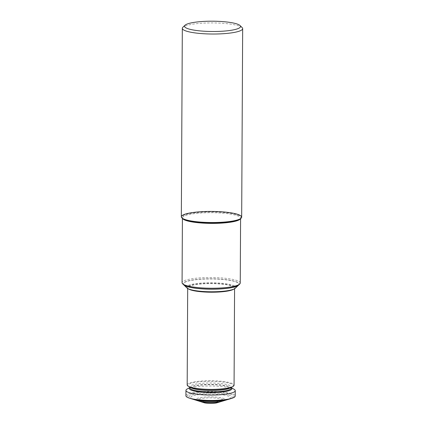 <?xml version="1.0" encoding="UTF-8"?>
<svg xmlns="http://www.w3.org/2000/svg" width="424" height="424" viewBox="0 0 424 424"><rect width="100%" height="100%" fill="white"/><g stroke="black" fill="none" stroke-linecap="round" stroke-linejoin="round"><path stroke-width="0.32" stroke-dasharray="2.12 1.59" d="M242.131 27.587A30.168 5.549 0.3 0 0 212.525 22.922A30.168 5.549 0.3 0 0 182.866 27.279M241.675 217.13A30.168 5.549 0.3 0 0 211.534 211.428A30.168 5.549 0.3 0 0 181.339 216.818M238.67 285.055A28.011 5.152 0.3 0 0 211.184 278.796A28.011 5.152 0.3 0 0 183.634 284.769M240.71 218.577A29.738 5.47 0.3 0 0 240.779 218.508A29.738 5.47 0.3 0 0 211.534 211.931A29.738 5.47 0.3 0 0 182.219 218.201L182.251 218.233M240.18 219.118A29.134 5.358 0.3 0 0 211.528 212.673A29.134 5.358 0.3 0 0 182.813 218.821M218.657 223.257A29.092 5.353 0.3 0 0 240.588 218.185A29.092 5.353 0.3 0 0 211.528 212.684A29.092 5.353 0.3 0 0 182.41 217.883A29.092 5.353 0.3 0 0 218.657 223.257M240.249 283.041A29.092 5.353 0.3 0 0 211.189 277.534A29.092 5.353 0.3 0 0 182.071 282.734M184.106 285.151A27.841 5.12 -179.7 0 1 183.804 284.891A27.841 5.12 -179.7 0 1 204.304 279.077A27.841 5.12 -179.7 0 1 238.5 285.177A27.841 5.12 -179.7 0 1 238.187 285.431M184.021 285.092A28.011 5.152 -179.7 0 1 204.262 278.918A28.011 5.152 -179.7 0 1 238.277 285.373M186.963 287.97A24.608 4.526 -179.7 0 1 205.084 282.834A24.608 4.526 -179.7 0 1 235.309 288.225M188.616 289.014A23.792 4.378 -179.7 0 1 205.285 283.444A23.792 4.378 -179.7 0 1 228.631 284.838A23.792 4.378 -179.7 0 1 233.64 289.248M189.051 289.242A23.442 4.314 -179.7 0 1 187.689 287.785A23.442 4.314 -179.7 0 1 205.364 283.698A23.442 4.314 -179.7 0 1 234.578 288.029A23.442 4.314 -179.7 0 1 233.2 289.475M187.18 384.939A23.442 4.314 -179.7 0 1 204.856 380.853A23.442 4.314 -179.7 0 1 234.069 385.183M191.245 387.875A20.469 3.763 -179.7 0 1 190.148 386.651A20.469 3.763 -179.7 0 1 205.582 383.079A20.469 3.763 -179.7 0 1 231.091 386.863A20.469 3.763 -179.7 0 1 229.972 388.077M190.138 388.045A20.469 3.763 -179.7 0 1 191.245 386.836A20.469 3.763 -179.7 0 1 205.571 384.478A20.469 3.763 -179.7 0 1 229.988 387.038A20.469 3.763 -179.7 0 1 231.08 388.262M187.286 388.935A24.65 4.537 -179.7 0 1 204.532 386.1A24.65 4.537 -179.7 0 1 233.921 389.179M185.919 395.778A24.65 4.537 -179.7 0 1 204.506 391.479A24.65 4.537 -179.7 0 1 235.219 396.037M190.201 398.39A23.399 4.304 -179.7 0 1 204.808 392.168A23.399 4.304 -179.7 0 1 229.177 393.854A23.399 4.304 -179.7 0 1 230.91 398.602M204.098 402.731A7.494 1.378 -179.7 0 1 208.693 400.717A7.494 1.378 -179.7 0 1 216.542 401.268A7.494 1.378 -179.7 0 1 216.971 402.8M189.088 386.699A22.711 4.176 -179.7 0 1 205.036 381.409A22.711 4.176 -179.7 0 1 227.285 382.729A22.711 4.176 -179.7 0 1 232.151 386.926M190.477 387.245L190.143 387.419A21.29 3.917 -179.7 0 1 190.466 387.25A21.29 3.917 -179.7 0 1 190.477 387.245A21.29 3.917 -179.7 0 1 205.37 384.796A21.29 3.917 -179.7 0 1 230.751 387.457A21.29 3.917 -179.7 0 1 230.762 387.457A21.29 3.917 -179.7 0 1 231.085 387.653L229.988 387.038M191.966 398.947A21.635 3.98 -179.7 0 1 205.243 393.122A21.635 3.98 -179.7 0 1 227.905 394.718A21.635 3.98 -179.7 0 1 229.14 399.138M193.667 399.466A19.822 3.646 -179.7 0 1 193.519 399.419A19.822 3.646 -179.7 0 1 205.682 394.082A19.822 3.646 -179.7 0 1 226.453 395.544A19.822 3.646 -179.7 0 1 227.587 399.599L227.513 399.62M198.066 400.85A14.522 2.671 -179.7 0 1 206.976 396.944A14.522 2.671 -179.7 0 1 222.192 398.009A14.522 2.671 -179.7 0 1 223.024 400.982M199.662 401.337L199.619 401.321A12.715 2.337 -179.7 0 1 207.421 397.903A12.715 2.337 -179.7 0 1 220.74 398.836A12.715 2.337 -179.7 0 1 221.466 401.438L221.418 401.454M240.588 218.704L240.588 218.185M182.41 218.397L182.41 217.883M187.689 287.785L187.689 288.506M234.578 288.029L234.578 288.749M190.148 386.651L190.143 387.276M231.091 386.863L231.085 387.488M191.245 386.836L190.466 387.25"/><path stroke-width="0.64" d="M184.991 25.244L182.866 27.279A30.168 5.549 0.3 0 0 182.325 28.313A30.168 5.549 0.3 0 0 219.918 33.888A30.168 5.549 0.3 0 0 242.661 28.631A30.168 5.549 0.3 0 0 242.131 27.587L240.026 25.53A28.011 5.152 0.3 0 0 212.53 21.2A28.011 5.152 0.3 0 0 184.991 25.244A28.011 5.152 0.3 0 0 219.399 31.381A28.011 5.152 0.3 0 0 240.026 25.53M182.325 28.313L181.339 216.818A30.168 5.549 0.3 0 0 218.927 222.393A30.168 5.549 0.3 0 0 241.675 217.13L242.661 28.631M182.41 218.397L182.071 282.734A29.092 5.353 0.3 0 0 182.58 283.741L183.634 284.769A28.011 5.152 0.3 0 0 218.047 288.977A28.011 5.152 0.3 0 0 238.67 285.055L239.73 284.038A29.092 5.353 0.3 0 0 240.249 283.041L240.588 218.704M218.927 222.393A30.168 5.549 0.3 0 0 241.134 218.169A30.168 5.549 0.3 0 0 211.534 211.428A30.168 5.549 0.3 0 0 181.869 217.857A30.168 5.549 0.3 0 0 218.927 222.393M182.219 218.201A29.738 5.47 0.3 0 0 182.288 218.27A29.738 5.47 0.3 0 0 218.821 222.738A29.738 5.47 0.3 0 0 240.71 218.577L241.134 218.169M182.251 218.233L182.813 218.821A29.134 5.358 0.3 0 0 218.667 223.263A29.134 5.358 0.3 0 0 240.18 219.118L240.747 218.54M182.58 283.741A29.092 5.353 0.3 0 0 218.318 288.113A29.092 5.353 0.3 0 0 239.73 284.038M238.187 285.431A27.841 5.12 -179.7 0 1 238.108 285.495A27.841 5.12 -179.7 0 1 211.131 289.195A27.841 5.12 -179.7 0 1 184.191 285.209A27.841 5.12 -179.7 0 1 184.106 285.151M238.108 285.495L238.277 285.373A28.011 5.152 -179.7 0 1 211.131 289.099A28.011 5.152 -179.7 0 1 184.021 285.092L184.191 285.209M238.336 285.331L235.309 288.225A24.608 4.526 -179.7 0 1 234.419 288.834A24.608 4.526 -179.7 0 1 211.115 291.776A24.608 4.526 -179.7 0 1 187.843 288.59A24.608 4.526 -179.7 0 1 186.963 287.97L183.963 285.05M234.419 288.834L233.64 289.248A23.792 4.378 -179.7 0 1 233.529 289.306A23.792 4.378 -179.7 0 1 211.115 292.094A23.792 4.378 -179.7 0 1 188.728 289.073A23.792 4.378 -179.7 0 1 188.616 289.014L187.843 288.59M233.529 289.306L233.2 289.475A23.442 4.314 -179.7 0 1 211.115 292.216A23.442 4.314 -179.7 0 1 189.051 289.242L188.728 289.073M234.578 288.749L234.069 385.183A23.442 4.314 -179.7 0 1 232.845 386.55A23.442 4.314 -179.7 0 1 210.606 389.375A23.442 4.314 -179.7 0 1 188.394 386.317A23.442 4.314 -179.7 0 1 187.18 384.939L187.689 288.506M232.845 386.55L232.151 386.926A22.711 4.176 -179.7 0 1 232.103 386.953L229.972 388.077A20.469 3.763 -179.7 0 1 210.596 390.52A20.469 3.763 -179.7 0 1 191.245 387.875L189.136 386.725A22.711 4.176 -179.7 0 1 189.088 386.699L188.394 386.317M231.085 387.488L231.08 388.262A20.469 3.763 -179.7 0 1 210.59 391.919A20.469 3.763 -179.7 0 1 190.138 388.045L190.143 387.276M233.921 389.179A24.65 4.537 -179.7 0 1 235.251 390.652A24.65 4.537 -179.7 0 1 210.574 395.062A24.65 4.537 -179.7 0 1 185.945 390.398A24.65 4.537 -179.7 0 1 187.286 388.935L190.143 387.419A21.29 3.917 -179.7 0 0 210.585 392.534A21.29 3.917 -179.7 0 0 231.085 387.653L233.921 389.179M235.251 390.652L235.219 396.037A24.65 4.537 -179.7 0 1 231.997 398.253A24.65 4.537 -179.7 0 1 210.548 400.442A24.65 4.537 -179.7 0 1 189.115 398.03A24.65 4.537 -179.7 0 1 185.919 395.778L185.945 390.398M231.997 398.253L230.91 398.602A23.399 4.304 -179.7 0 1 230.661 398.677A23.399 4.304 -179.7 0 1 190.45 398.47A23.399 4.304 -179.7 0 1 190.201 398.39L189.115 398.03M221.418 401.454L216.971 402.8A7.494 1.378 -179.7 0 1 204.098 402.731L199.662 401.337M232.103 386.953A22.711 4.176 -179.7 0 1 210.601 389.661A22.711 4.176 -179.7 0 1 189.136 386.725M230.661 398.677L229.14 399.138A21.635 3.98 -179.7 0 1 228.981 399.191A21.635 3.98 -179.7 0 1 192.125 398.995A21.635 3.98 -179.7 0 1 191.966 398.947L190.45 398.47M227.587 399.599A19.822 3.646 -179.7 0 1 227.434 399.641A19.822 3.646 -179.7 0 1 193.667 399.466L192.125 398.995M227.513 399.62L223.024 400.982A14.522 2.671 -179.7 0 1 222.913 401.014A14.522 2.671 -179.7 0 1 198.172 400.881A14.522 2.671 -179.7 0 1 198.066 400.85L193.588 399.44M221.466 401.438A12.715 2.337 -179.7 0 1 221.37 401.464A12.715 2.337 -179.7 0 1 199.715 401.353A12.715 2.337 -179.7 0 1 199.619 401.321M182.288 218.27L181.869 217.857M227.434 399.641L228.981 399.191M221.37 401.464L222.913 401.014M199.715 401.353L198.172 400.881"/></g></svg>
